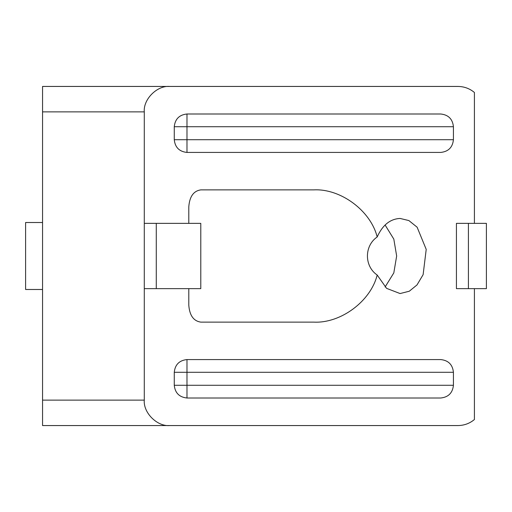 <?xml version="1.0" encoding="UTF-8"?>
<svg xmlns="http://www.w3.org/2000/svg" width="512" height="512" viewBox="0 0 512 512"><rect width="100%" height="100%" fill="white"/><g stroke="black" fill="none" stroke-linecap="round" stroke-linejoin="round"><path stroke-width="0.77" d="M144.288 400.122L42.554 400.122L42.554 425.555L169.722 425.555C157.139 426.694 143.149 412.71 144.288 400.122L144.288 111.878C143.149 99.29 157.139 85.306 169.722 86.445L42.554 86.445L42.554 111.878L144.288 111.878M42.554 400.122L42.554 111.878M42.554 86.445L457.971 86.445C464.16 86.515 469.638 88.525 474.413 92.474L474.413 223.36M486.4 288.64L486.4 223.36L468.416 223.36L468.416 288.64L486.4 288.64M169.722 425.555L457.971 425.555C464.16 425.485 469.638 423.475 474.413 419.526L474.413 288.64M468.416 288.64L456.429 288.64L456.429 223.36L468.416 223.36M169.722 86.445L457.971 86.445M188.794 223.36L188.794 206.829C189.562 196.602 193.555 190.95 200.787 189.875L313.843 189.875C340.73 188.48 370.778 210.829 377.178 236.979C382.509 225.114 390.144 218.938 400.077 218.445L408.87 220.563L417.12 227.2L426.214 249.382L423.123 274.656L417.011 284.928L409.286 291.226L400.083 293.555L386.598 288.365L377.178 275.021C370.778 301.171 340.73 323.52 313.843 322.125L200.787 322.125C193.555 321.05 189.562 315.398 188.794 305.171L188.794 288.64M186.982 152.429C179.315 151.616 175.072 147.379 174.266 139.712L174.266 126.714C175.072 119.046 179.315 114.803 186.982 113.997L440.71 113.997C448.378 114.803 452.614 119.046 453.427 126.714L453.427 139.712L186.982 139.712L186.982 152.429L440.71 152.429C448.378 151.616 452.614 147.379 453.427 139.712M186.982 398.003C179.315 397.197 175.072 392.954 174.266 385.286L174.266 372.288C175.072 364.621 179.315 360.384 186.982 359.571L440.71 359.571C448.378 360.384 452.614 364.621 453.427 372.288L453.427 385.286L186.982 385.286L186.982 398.003L440.71 398.003C448.378 397.197 452.614 392.954 453.427 385.286M457.971 425.555L42.554 425.555M186.982 359.571L186.982 372.288L174.266 372.288M174.266 385.286L186.982 385.286L186.982 372.288L453.427 372.288M174.266 139.712L186.982 139.712L186.982 126.714L174.266 126.714M186.982 113.997L186.982 126.714L453.427 126.714M42.554 222.515L25.6 222.515L25.6 289.485L42.554 289.485M377.178 236.979C364.186 245.843 364.186 266.157 377.178 275.021M385.088 224.992L393.811 239.091L396.659 256L393.811 272.909L385.088 287.008M144.288 223.36L156.275 223.36L156.275 288.64L200.787 288.64L200.787 223.36L156.275 223.36M144.288 288.64L156.275 288.64"/></g></svg>
